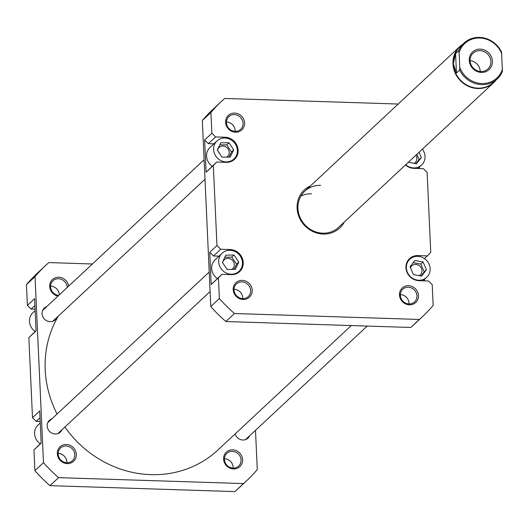<?xml version="1.0" encoding="UTF-8"?>
<svg xmlns="http://www.w3.org/2000/svg" width="529" height="529" viewBox="0 0 529 529"><rect width="100%" height="100%" fill="white"/><g stroke="black" fill="none" stroke-linecap="round" stroke-linejoin="round"><path stroke-width="0.79" d="M224.441 458.716A8.662 8.014 -133 0 1 224.475 458.716A8.662 8.014 -133 0 1 233.17 468.072M50.559 286.11A8.662 8.014 -133 0 1 50.592 286.11A8.662 8.014 -133 0 1 59.294 294.878M58.157 453.373A8.662 8.014 -133 0 1 58.19 453.379A8.662 8.014 -133 0 1 66.885 462.73M233.534 468.945A9.899 9.158 -133 0 1 223.595 459.079A9.899 9.158 -133 0 1 232.661 449.829A9.899 9.158 -133 0 1 242.599 459.694A9.899 9.158 -133 0 1 233.534 468.945M232.376 451.343A8.662 8.014 47 0 0 226.842 453.373A8.662 8.014 47 0 0 225.149 462.498A8.662 8.014 47 0 0 233.137 468.072A8.662 8.014 47 0 0 238.665 466.042A8.662 8.014 47 0 0 240.364 456.917A8.662 8.014 47 0 0 232.376 451.343M67.249 463.602A9.899 9.158 -133 0 1 57.311 453.743A9.899 9.158 -133 0 1 66.383 444.486A9.899 9.158 -133 0 1 76.315 454.351A9.899 9.158 -133 0 1 67.249 463.602M66.092 446.007A8.662 8.014 47 0 0 60.557 448.037A8.662 8.014 47 0 0 58.864 457.162A8.662 8.014 47 0 0 66.852 462.73A8.662 8.014 47 0 0 72.38 460.699A8.662 8.014 47 0 0 74.08 451.574A8.662 8.014 47 0 0 66.092 446.007M57.952 296.128A9.899 9.158 -133 0 1 49.719 285.62A9.899 9.158 -133 0 1 58.785 277.222A9.899 9.158 -133 0 1 68.638 286.163M67.196 287.505A8.662 8.014 47 0 0 58.494 278.737A8.662 8.014 47 0 0 52.966 280.767A8.662 8.014 47 0 0 51.161 289.627A8.662 8.014 47 0 0 58.706 295.427M249.701 435.724A8.047 7.439 -133 0 1 248.028 438.131A8.047 7.439 -133 0 1 242.89 440.016A8.047 7.439 -133 0 1 235.147 433.925M50.526 420.125A8.047 7.439 47 0 0 48.747 421.031M62.038 429.7A8.047 7.439 -133 0 1 60.366 432.107A8.047 7.439 -133 0 1 55.228 433.992A8.047 7.439 -133 0 1 47.815 428.814A8.047 7.439 -133 0 1 49.389 420.343A8.047 7.439 -133 0 1 51.902 418.842M45.428 307.818A8.047 7.439 47 0 0 43.642 308.724M56.934 317.393A8.047 7.439 -133 0 1 55.267 319.8A8.047 7.439 -133 0 1 50.129 321.685A8.047 7.439 -133 0 1 42.71 316.507A8.047 7.439 -133 0 1 44.291 308.037A8.047 7.439 -133 0 1 46.803 306.536M255.5 430.315L257.279 469.534A147.274 136.251 -133 0 1 246.64 480.755L238.05 488.77A147.274 136.251 -133 0 1 234.922 491.593L49.984 485.655A147.274 136.251 -133 0 1 34.901 470.678L33.955 449.948L41.169 443.216L39.708 410.96L32.494 417.692L28.857 337.641L36.058 330.625M28.857 337.641L36.071 330.909L34.603 298.647L27.389 305.378L26.45 284.648A147.274 136.251 -133 0 1 37.09 273.42L45.679 265.406A147.274 136.251 -133 0 1 48.807 262.582L92.403 263.984M54.533 320.389A8.047 7.439 47 0 0 55.565 318.676M59.632 432.702A8.047 7.439 47 0 0 60.663 430.983M247.294 438.726A8.047 7.439 47 0 0 248.326 437.007M33.955 449.948L41.156 442.932M40.019 417.844L36.217 421.388L40.184 421.514M36.217 421.388L32.494 417.692M34.921 305.531L31.118 309.081L35.086 309.207M31.118 309.081L27.389 305.378M246.64 480.755A147.274 136.251 -133 0 1 243.512 483.579L58.574 477.641A147.274 136.251 -133 0 1 43.484 462.663L35.04 276.634A147.274 136.251 -133 0 1 45.679 265.406M58.574 477.641L49.984 485.655M234.922 491.593L243.512 483.579M34.901 470.678L43.484 462.663M35.04 276.634L26.45 284.648M35.165 331.458A12.379 11.446 -133 0 1 32.917 312.725L35.152 310.635M40.264 443.765A12.379 11.446 -133 0 1 38.015 425.032L40.25 422.949M502.55 68.915A23.574 21.808 -133 0 1 481.866 83.536A23.574 21.808 -133 0 1 459.794 67.54L459.655 70.026A24.44 22.615 47 0 0 481.661 84.6A24.44 22.615 47 0 0 497.267 78.874A24.44 22.615 47 0 0 502.411 71.402L501.532 51.974A24.44 22.615 47 0 0 479.519 37.407A24.44 22.615 47 0 0 463.913 43.133A24.44 22.615 47 0 0 458.769 50.605L459.112 52.642A23.574 21.808 -133 0 1 479.796 38.015A23.574 21.808 -133 0 1 501.876 54.011M496.023 80.031A24.751 22.899 -133 0 1 493.597 82.722A24.751 22.899 -133 0 1 477.793 88.522A24.751 22.899 -133 0 1 454.973 72.599A24.751 22.899 -133 0 1 459.82 46.526A24.751 22.899 -133 0 1 462.67 44.291M497.267 78.874L493.471 82.412A24.44 22.615 -133 0 1 477.866 88.138A24.44 22.615 -133 0 1 453.34 63.791A24.44 22.615 -133 0 1 460.118 46.671L463.913 43.133M481.364 72.427A12.068 11.162 47 0 0 492.413 61.152A12.068 11.162 47 0 0 480.306 49.131A12.068 11.162 47 0 0 469.249 60.405A12.068 11.162 47 0 0 481.364 72.427M480.015 50.645A10.831 10.018 -133 0 1 489.999 57.608A10.831 10.018 -133 0 1 487.877 69.015A10.831 10.018 -133 0 1 480.967 71.554A10.831 10.018 -133 0 1 470.982 64.584A10.831 10.018 -133 0 1 473.098 53.178A10.831 10.018 -133 0 1 480.015 50.645M470.089 60.63A10.831 10.018 -133 0 1 480.239 71.501M459.112 52.642L459.794 67.54M458.769 50.605L455.575 53.588L456.461 73.009L459.655 70.026M455.575 53.588L453.34 63.791L456.461 73.009M351.276 325.56L217.928 449.994A105.198 97.323 -133 0 1 119.071 468.568A105.198 97.323 -133 0 1 64.915 427.009M57.086 414.009A105.198 97.323 -133 0 1 58.375 316.051M226.028 161.9A12.379 11.446 47 0 0 233.93 158.998A12.379 11.446 47 0 0 236.357 145.964A12.379 11.446 47 0 0 224.944 138.003A12.379 11.446 47 0 0 217.042 140.899A12.379 11.446 47 0 0 214.622 153.939A12.379 11.446 47 0 0 226.028 161.9M231.127 274.207A12.379 11.446 47 0 0 239.029 271.304A12.379 11.446 47 0 0 241.455 258.271A12.379 11.446 47 0 0 230.042 250.31A12.379 11.446 47 0 0 222.14 253.206A12.379 11.446 47 0 0 219.72 266.246A12.379 11.446 47 0 0 231.127 274.207M418.789 280.231A12.379 11.446 47 0 0 426.691 277.335A12.379 11.446 47 0 0 429.118 264.295A12.379 11.446 47 0 0 417.705 256.334A12.379 11.446 47 0 0 409.803 259.236A12.379 11.446 47 0 0 407.383 272.27A12.379 11.446 47 0 0 418.789 280.231M405.73 164.711A12.379 11.446 47 0 0 413.691 167.924A12.379 11.446 47 0 0 421.593 165.022A12.379 11.446 47 0 0 422.38 149.178M409.413 304.816A9.899 9.158 -133 0 1 399.481 294.957A9.899 9.158 -133 0 1 408.547 285.7A9.899 9.158 -133 0 1 418.479 295.566A9.899 9.158 -133 0 1 409.413 304.816M408.256 287.214A8.662 8.014 47 0 0 402.728 289.244A8.662 8.014 47 0 0 401.028 298.369A8.662 8.014 47 0 0 409.016 303.944A8.662 8.014 47 0 0 414.544 301.914A8.662 8.014 47 0 0 416.244 292.788A8.662 8.014 47 0 0 408.256 287.214M243.128 299.48A9.899 9.158 -133 0 1 233.196 289.614A9.899 9.158 -133 0 1 242.262 280.363A9.899 9.158 -133 0 1 252.201 290.223A9.899 9.158 -133 0 1 243.128 299.48M241.971 281.878A8.662 8.014 47 0 0 236.443 283.908A8.662 8.014 47 0 0 234.744 293.033A8.662 8.014 47 0 0 242.732 298.601A8.662 8.014 47 0 0 248.266 296.577A8.662 8.014 47 0 0 249.959 287.452A8.662 8.014 47 0 0 241.971 281.878M235.537 132.21A9.899 9.158 -133 0 1 225.599 122.351A9.899 9.158 -133 0 1 234.664 113.094A9.899 9.158 -133 0 1 244.603 122.959A9.899 9.158 -133 0 1 235.537 132.21M234.38 114.608A8.662 8.014 47 0 0 228.845 116.638A8.662 8.014 47 0 0 227.153 125.763A8.662 8.014 47 0 0 235.134 131.337A8.662 8.014 47 0 0 240.669 129.307A8.662 8.014 47 0 0 242.368 120.182A8.662 8.014 47 0 0 234.38 114.608M400.321 294.587A8.662 8.014 -133 0 1 400.354 294.587A8.662 8.014 -133 0 1 409.049 303.944M226.438 121.981A8.662 8.014 -133 0 1 226.478 121.981A8.662 8.014 -133 0 1 235.174 131.337M234.036 289.251A8.662 8.014 -133 0 1 234.069 289.251A8.662 8.014 -133 0 1 242.765 298.607M344.286 222.054A25.987 24.043 -133 0 1 323.179 234.049A25.987 24.043 -133 0 1 297.926 213.577A25.987 24.043 -133 0 1 310.516 185.858M320.614 185.381A24.751 22.899 47 0 0 304.81 191.181A24.751 22.899 47 0 0 299.963 217.254A24.751 22.899 47 0 0 322.783 233.17A24.751 22.899 47 0 0 338.586 227.371L493.597 82.722M300.922 196.054A24.751 22.899 -133 0 1 311.594 193.799M419.199 275.649A6.189 5.726 47 0 0 420.238 274.888A6.189 5.726 47 0 0 421.448 268.375A6.189 5.726 47 0 0 415.748 264.394A6.189 5.726 47 0 0 411.793 265.842A6.189 5.726 47 0 0 410.478 267.767M231.874 269.42A6.189 5.726 47 0 0 232.575 268.864A6.189 5.726 47 0 0 233.785 262.344A6.189 5.726 47 0 0 228.085 258.37A6.189 5.726 47 0 0 224.131 259.818A6.189 5.726 47 0 0 222.544 262.642M226.762 157.12A6.189 5.726 47 0 0 227.477 156.558A6.189 5.726 47 0 0 228.687 150.038A6.189 5.726 47 0 0 222.98 146.057A6.189 5.726 47 0 0 219.032 147.512A6.189 5.726 47 0 0 217.459 150.256M414.062 163.362A6.189 5.726 47 0 0 415.139 162.582A6.189 5.726 47 0 0 415.913 155.215M213.888 143.848L208.373 143.67L204.65 139.973L206.112 172.229L216.725 162.033L226.227 162.337A12.994 12.022 47 0 0 234.526 159.289A12.994 12.022 47 0 0 237.071 145.601A12.994 12.022 47 0 0 225.089 137.242L215.587 136.938L208.373 143.67M217.042 140.899L210 147.472A12.379 11.446 47 0 0 212.248 166.212M218.986 256.155L213.471 255.976L209.749 252.28L211.21 284.536L221.83 274.339L231.332 274.644A12.994 12.022 47 0 0 239.624 271.595A12.994 12.022 47 0 0 242.17 257.907A12.994 12.022 47 0 0 230.188 249.549L220.686 249.245L213.471 255.976M222.14 253.206L215.105 259.779A12.379 11.446 47 0 0 217.346 278.519M424.522 280.846L424.463 279.418M419.424 168.539L419.358 167.104M398.205 104.028L224.686 98.46A147.274 136.251 47 0 0 221.558 101.284A147.274 136.251 47 0 0 210.919 112.512L211.864 133.242L215.587 136.938M216.725 162.033L213.326 165.498L216.963 245.549L220.686 249.245M221.83 274.339L218.424 277.804L219.37 298.541A147.274 136.251 47 0 0 234.453 313.518L419.391 319.456A147.274 136.251 47 0 0 422.519 316.633A147.274 136.251 47 0 0 433.158 305.405L432.219 284.675L428.49 280.972L418.994 280.668A12.994 12.022 47 0 1 407.013 272.309A12.994 12.022 47 0 1 409.558 258.621A12.994 12.022 47 0 1 417.85 255.58L427.353 255.884L430.751 252.412L427.121 172.361L423.392 168.665L413.89 168.361A12.994 12.022 47 0 1 405.485 164.942M221.558 101.284L212.975 109.298A147.274 136.251 47 0 0 202.329 120.519L210.78 306.555A147.274 136.251 47 0 0 225.87 321.533L410.802 327.471A147.274 136.251 47 0 0 413.929 324.647L422.519 316.633M225.87 321.533L234.453 313.518M419.391 319.456L410.802 327.471M204.65 139.973L211.864 133.242M210.919 112.512L202.329 120.519M210.78 306.555L219.37 298.541M218.424 277.804L211.21 284.536M209.749 252.28L216.963 245.549M213.326 165.498L206.112 172.229M424.45 258.595L427.353 255.884M408.401 162.224L416.369 163.825L421.329 157.622L419.113 152.226M413.407 274.584L421.6 276.085L426.44 269.783L423.094 261.981L414.901 260.48L410.054 266.781L413.407 274.584M227.172 269.506L235.372 269.347L238.784 262.1L233.997 255.004L225.797 255.163L222.385 262.417L227.172 269.506M221.962 157.139L230.175 157.106L233.699 149.919L229.011 142.764L220.798 142.797L217.28 149.985L221.962 157.139M415.88 163.726L419.094 159.705L416.885 154.309M419.094 159.705L421.329 157.622M421.044 275.986L424.212 271.866L420.859 264.064L413.222 262.662M420.859 264.064L423.094 261.981M424.212 271.866L426.44 269.783M234.109 269.373L236.556 264.183L231.768 257.094L224.832 257.226M231.768 257.094L233.997 255.004M236.556 264.183L238.784 262.1M228.958 157.113L231.464 152.002L226.776 144.847L219.78 144.873M226.776 144.847L229.011 142.764M231.464 152.002L233.699 149.919M417.044 256.334L417.85 255.58M224.283 137.996L225.089 137.242M229.381 250.31L230.188 249.549M304.81 191.181L459.82 46.526M204.115 159.738L42.618 310.437M205.001 179.225L52.748 321.301M209.213 272.045L47.716 422.75M210.099 291.532L57.853 433.608M400.903 294.627L400.314 295.175M367.212 326.069L245.516 439.632M233.93 158.998L231.424 161.338M239.029 271.304L236.523 273.645M426.691 277.335L422.982 280.793M421.593 165.022L417.884 168.487M409.803 259.236L407.297 261.577"/></g></svg>
